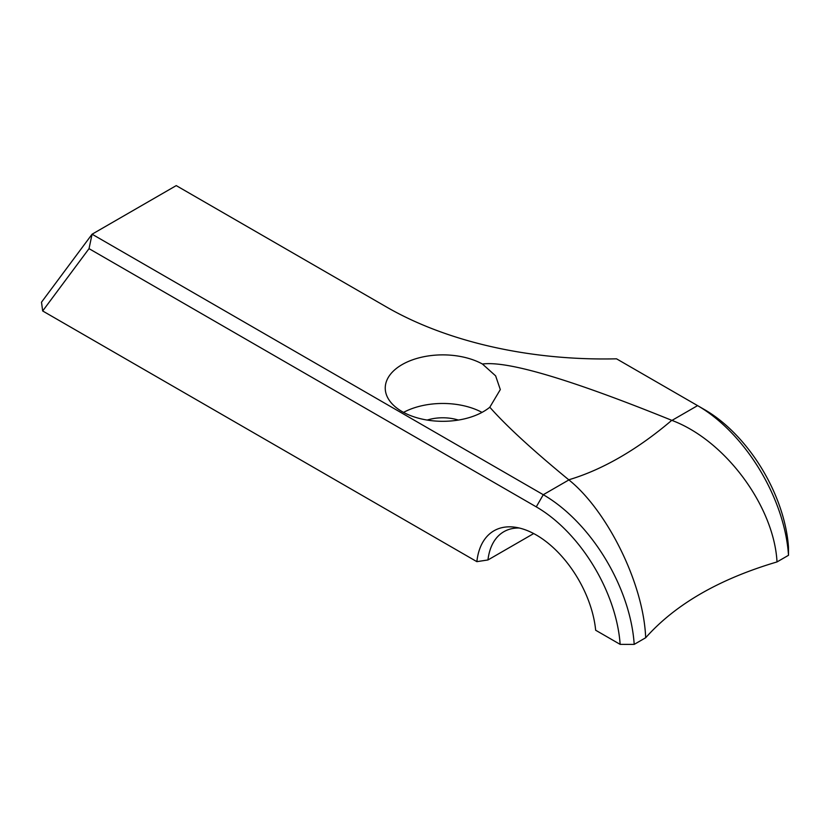 <?xml version="1.0" encoding="UTF-8"?>
<svg xmlns="http://www.w3.org/2000/svg" width="830" height="830" viewBox="0 0 830 830"><rect width="100%" height="100%" fill="white"/><g stroke="black" fill="none" stroke-linecap="round" stroke-linejoin="round"><path stroke-width="1.25" d="M41.5 302.203L92.078 234.205L543.277 494.711A128.951 74.451 60 0 1 634.193 644.391L620.145 644.371A119.032 68.724 -120 0 0 536.263 506.86L89.028 248.647L42.672 310.97L41.5 302.203M788.5 555.301L777.015 561.931C774.068 507.047 726.084 440.74 671.968 420.405L697.584 405.621L704.597 409.667A119.032 68.724 60 0 1 704.608 409.667A119.032 68.724 60 0 1 788.479 547.188L788.5 555.301A128.951 74.451 -120 0 0 697.584 405.621L616.524 358.819A307.505 177.537 180 0 1 386.438 306.965L176.24 185.609L92.078 234.205L89.028 248.647M777.015 561.931C719.143 579.07 675.361 604.344 645.678 637.751L634.193 644.391M620.145 644.371L595.66 630.24A84.587 48.835 60 0 0 514.922 527.206A84.587 48.835 60 0 0 476.866 561.651L42.672 310.97M403.546 412.386A57.529 33.221 180 0 1 482.002 412.386M427.191 420.063A32.733 18.903 180 0 1 458.357 420.063M519.289 528.025A78.86 45.526 -120 0 0 503.852 531.708A78.86 45.526 -120 0 0 487.957 559.96L533.69 533.555M487.957 559.96L476.866 561.651M671.968 420.405L671.761 420.322C570.739 379.403 507.638 360.635 482.438 364.028A57.529 33.221 0 0 0 420.105 357.564A57.529 33.221 0 0 0 385.245 388.087A57.529 33.221 0 0 0 402.094 411.576A57.529 33.221 0 0 0 489.814 407.219C506.072 425.707 532.383 449.901 568.747 479.792L568.892 479.916C606.263 509.755 643.53 582.38 645.678 637.751M489.814 407.219L500.314 389.581L495.635 375.865L482.438 364.028M568.892 479.916L543.277 494.711L536.263 506.86M568.747 479.792A297.586 164.06 122.1 0 0 671.761 420.322M704.608 409.667L697.584 405.621"/></g></svg>
